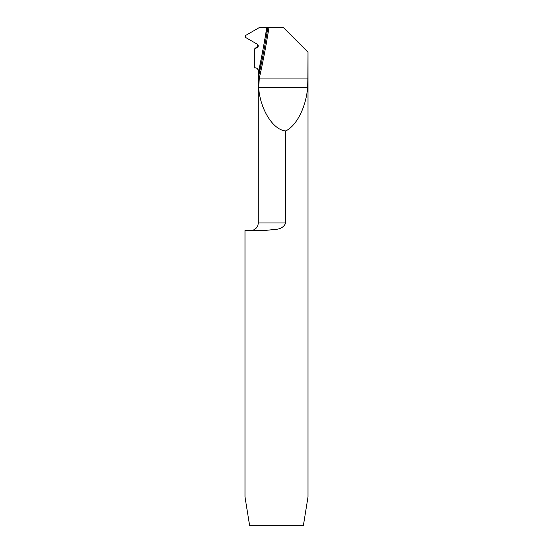 <?xml version="1.0" encoding="UTF-8"?>
<svg xmlns="http://www.w3.org/2000/svg" width="553" height="553" viewBox="0 0 553 553"><rect width="100%" height="100%" fill="white"/><g stroke="black" fill="none" stroke-linecap="round" stroke-linejoin="round"><path stroke-width="0.83" d="M250.668 230.511A7.562 7.562 0 0 0 258.23 222.949L258.23 70.487A2.523 2.523 0 0 0 255.707 67.971L254.325 67.971L254.325 49.189L258.092 46.556L257.283 44.205L245.629 37.48L245.629 35.461L259.163 27.65L283.433 27.65L308 52.217L307.897 78.049L259.329 78.049A757.458 757.458 0 0 0 268.938 27.65M276.5 229.301L264.251 230.511L276.5 229.301C280.993 228.811 284.069 226.695 285.735 222.949L285.735 130.909C296.581 125.863 306.175 106.798 307.592 87.498L307.897 78.049M308 52.217L308 497.002L303.41 525.35L249.59 525.35L245 497.002L245 230.511L264.251 230.511M259.329 78.049L258.652 87.498C260.069 109.218 273.127 130.149 285.735 130.909M258.521 85.763L258.23 72.934A755.274 755.274 0 0 0 263.339 47.599L258.23 75.381M267.002 27.65L263.339 47.599A755.274 755.274 0 0 0 266.726 27.65M254.325 49.189L256.599 47.102M255.707 67.971L254.242 67.971L254.325 55.888M245.629 35.461L259.163 27.65L267.002 27.65L258.23 75.381C258.375 72.429 258.942 67.031 254.325 67.971L254.325 49.189L257.283 47.482C258.493 46.39 258.493 45.298 257.283 44.205L245.629 37.48L245.629 35.461M258.23 222.949L285.735 222.949M307.592 87.498L258.652 87.498M267.832 27.65A756.366 756.366 0 0 1 258.237 77.925M257.283 47.482L258.154 46.383M258.182 46.265L256.412 47.199"/></g></svg>
